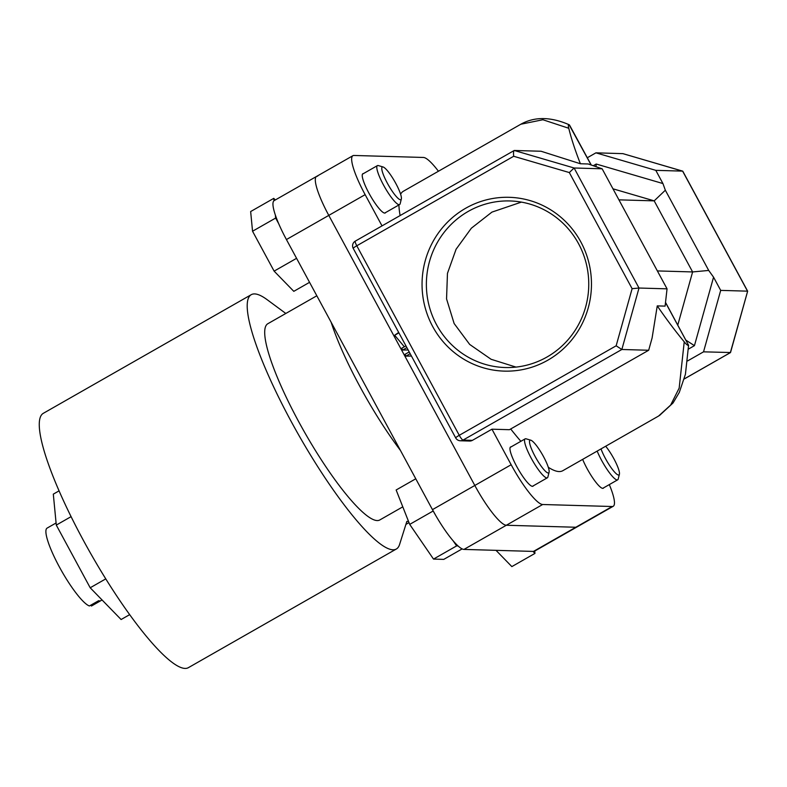 <?xml version="1.0" encoding="UTF-8"?>
<svg xmlns="http://www.w3.org/2000/svg" width="787" height="787" viewBox="0 0 787 787"><rect width="100%" height="100%" fill="white"/><g stroke="black" fill="none" stroke-linecap="round" stroke-linejoin="round"><path stroke-width="1.18" d="M91.676 605.882A44.829 8.667 -119.7 0 1 91.558 605.96A44.829 8.667 -119.7 0 1 91.43 606.029L100.667 600.756A44.829 8.667 -119.7 0 1 99.762 600.924A44.829 8.667 -119.7 0 1 98.641 600.697L89.393 605.97A44.829 8.667 -119.7 0 1 59.438 567.053A44.829 8.667 -119.7 0 1 47.131 528.087L56.084 522.981M402.787 506.848L379.777 519.971A112.964 21.849 -119.7 0 1 377.17 520.561A112.964 21.849 -119.7 0 1 301.569 426.908A112.964 21.849 -119.7 0 1 267.816 323.732L316.827 295.774M90.928 605.095L91.43 606.029M533.468 551.421L575.828 527.251A45.184 8.736 -119.7 0 0 576.871 527.015A45.184 8.736 -119.7 0 1 575.828 527.251L612.178 506.513A45.184 8.736 60.3 0 0 613.221 506.277L534.511 551.185A45.184 8.736 -119.7 0 1 533.468 551.421L463.966 549.415A45.184 8.736 -119.7 0 1 432.457 509.642L286.429 239.553A45.184 8.736 -119.7 0 1 274.191 200.596L316.551 176.436A45.184 8.736 -119.7 0 1 317.594 176.199M463.966 549.415L506.326 525.254L575.828 527.251L506.326 525.254A45.184 8.736 -119.7 0 1 474.817 485.471L328.789 215.392A45.184 8.736 -119.7 0 1 316.551 176.436A45.184 8.736 -119.7 0 0 328.789 215.392L474.817 485.471L511.166 464.733L491.954 429.19L509.425 429.702L648.675 350.254L621.848 349.487L616.152 345.798L632.109 288.672L639.005 288.032L667.051 288.839L665.094 306.123L657.253 305.897A160.863 31.116 -119.7 0 0 684.237 341.824C686.441 344.588 687.887 345.729 688.576 345.237L665.517 302.365M400.435 450.42A112.964 21.849 -119.7 0 1 331.12 322.217M129.678 614.637L121.109 619.526L90.19 587.771L56.29 525.086L53.309 494.138L59.064 490.862M56.29 525.086L71.086 516.646M90.19 587.771L105.773 578.878M285.809 313.462L267.157 299.699A146.402 28.322 60.3 0 0 254.624 293.915A146.402 28.322 60.3 0 0 251.25 294.682A146.402 28.322 60.3 0 0 294.987 428.403A146.402 28.322 60.3 0 0 392.969 549.788A146.402 28.322 60.3 0 0 396.343 549.011A146.402 28.322 60.3 0 0 399.55 544.555L406.84 521.417L408.551 521.466M251.25 294.682L43.305 413.323A146.402 28.322 60.3 0 0 87.052 547.044A146.402 28.322 60.3 0 0 185.034 668.419A146.402 28.322 60.3 0 0 188.408 667.651L396.343 549.011M409.004 522.617L405.905 524.388M400.475 199.76A18.799 3.64 60.3 0 0 401.35 198.983A18.799 3.64 60.3 0 0 394.749 181.531A18.799 3.64 60.3 0 0 383.082 166.972A18.799 3.64 60.3 0 0 382.718 166.903A18.799 3.64 60.3 0 0 387.371 183.214A18.799 3.64 60.3 0 0 400.475 199.76M401.35 198.983L400.15 203.754A22.41 4.338 -119.7 0 1 399.619 204.561A22.41 4.338 -119.7 0 1 399.107 204.679A22.41 4.338 -119.7 0 1 384.105 186.096A22.41 4.338 -119.7 0 1 377.406 165.624A22.41 4.338 -119.7 0 1 377.927 165.506A22.41 4.338 -119.7 0 1 378.37 165.585L383.082 166.972M309.557 282.336L293.797 291.338L274.122 271.131L296.571 258.323M278.677 223.646L275.647 218.058L275.371 215.107M274.122 271.131L252.548 231.24L275.647 218.058M273.984 200.744L273.758 198.363L275.312 199.967M252.548 231.24L250.65 211.546L273.758 198.363M543.561 456.696A18.799 3.64 60.3 0 0 530.822 440.208A18.799 3.64 60.3 0 0 535.111 456.45A18.799 3.64 60.3 0 0 549.09 472.23A18.799 3.64 60.3 0 0 543.561 456.696M549.09 472.23L547.89 476.991A22.41 4.338 -119.7 0 1 547.358 477.798A22.41 4.338 -119.7 0 1 531.215 458.182A22.41 4.338 -119.7 0 1 525.145 438.861A22.41 4.338 -119.7 0 1 526.109 438.821L530.822 440.208M458.054 545.942L456.617 545.903L433.509 559.085L443.779 559.38L462.146 548.893M456.617 545.903L453.046 540.699M435.683 515.396L431.453 507.772M433.509 559.085L409.702 524.388L432.801 511.206M409.702 524.388L396.146 489.986L415.782 478.781M601.022 448.895A18.799 3.64 60.3 0 0 609.925 465.973A18.799 3.64 60.3 0 0 618.533 475.023A18.799 3.64 60.3 0 0 619.399 474.256A18.799 3.64 60.3 0 0 615.532 461.949A18.799 3.64 60.3 0 0 605.675 446.239M619.399 474.256L618.198 479.017A22.41 4.338 -119.7 0 1 617.677 479.824A22.41 4.338 -119.7 0 1 617.156 479.942A22.41 4.338 -119.7 0 1 597.166 451.089M534.727 551.057L534.953 553.418L532.986 551.402M496.007 550.339L511.845 566.601L534.953 553.418M465.678 208.25A86.944 84.711 91.7 0 1 580.845 241.943A86.944 84.711 91.7 0 1 547.831 360.19A86.944 84.711 91.7 0 1 432.673 326.487A86.944 84.711 91.7 0 1 465.678 208.25M546.935 357.052A83.324 81.189 -88.3 0 0 586.463 264.452A83.324 81.189 -88.3 0 0 509.966 200.951A83.324 81.189 -88.3 0 0 468.196 211.428A83.324 81.189 -88.3 0 0 428.669 304.028A83.324 81.189 -88.3 0 0 505.165 367.529A83.324 81.189 -88.3 0 0 546.935 357.052M385.62 212.549A22.597 4.368 -119.7 0 1 385.237 212.972A22.597 4.368 -119.7 0 1 384.715 213.09A22.597 4.368 -119.7 0 1 369.595 194.359A22.597 4.368 -119.7 0 1 362.837 173.73A22.597 4.368 -119.7 0 1 363.358 173.612A22.597 4.368 -119.7 0 1 363.407 173.612M533.36 485.786A22.597 4.368 -119.7 0 1 532.976 486.218A22.597 4.368 -119.7 0 1 532.455 486.336A22.597 4.368 -119.7 0 1 517.334 467.606A22.597 4.368 -119.7 0 1 510.576 446.967A22.597 4.368 -119.7 0 1 511.097 446.849A22.597 4.368 -119.7 0 1 511.147 446.849M603.678 487.812A22.597 4.368 -119.7 0 1 603.285 488.245A22.597 4.368 -119.7 0 1 602.763 488.363A22.597 4.368 -119.7 0 1 582.655 459.372M515.997 367.096L491.098 359.285L469.672 344.421L454.138 323.536L446.554 298.893L447.459 273.364L456.086 249.233L471.354 228.2L491.924 212.116L521.397 202.111M667.051 288.839L602.144 168.802L588.233 163.981L580.393 163.755A160.863 31.116 -119.7 0 1 568.775 128.271L542.882 119.742L520.837 124.228L403.347 191.261A160.863 31.116 60.3 0 0 400.622 194.232M398.911 204.964A160.863 31.116 60.3 0 0 400.111 215.549M580.393 163.755L541.072 151.252L514.245 150.474L574.107 167.995L639.005 288.032L621.848 349.487L463.041 440.09L472.397 440.356L491.954 429.19M548.303 467.281A160.863 31.116 60.3 0 0 562.784 470.715L658.562 416.057L670.642 405.079L679.161 388.129L684.237 341.824M648.675 350.254L652.098 337.977L657.253 305.897M510.694 428.974A160.863 31.116 60.3 0 0 520.856 441.31M438.438 171.241A45.184 8.736 60.3 0 0 423.445 157.459L353.943 155.462A45.184 8.736 60.3 0 0 352.901 155.698A45.184 8.736 60.3 0 0 365.138 194.655L286.429 239.553M382.02 225.869L365.138 194.655M511.166 464.733A45.184 8.736 60.3 0 0 542.676 504.506L506.326 525.254A45.184 8.736 -119.7 0 1 474.817 485.471L432.457 509.642M612.178 506.513L542.676 504.506M613.221 506.277A45.184 8.736 60.3 0 0 609.315 484.595M593.26 165.723L596.231 164.03L662.929 183.548L655.797 170.346L595.936 152.835L622.901 153.642M587.318 157.744L595.936 152.835M602.144 168.802L574.107 167.995L569.326 172.56L513.675 156.269C513.36 152.757 513.547 150.829 514.245 150.474L355.321 241.107A5.42 5.42 0 0 0 353.235 248.397A5.42 0.62 -28.4 0 1 356.786 245.78L459.264 435.309L616.152 345.798M684.247 378.921L730.366 352.615L747.65 291.18L730.523 352.527L703.539 351.838L720.695 290.383L747.522 291.16L682.614 171.123L655.797 170.346M662.929 183.548L665.34 190.218L708.713 270.443L713.563 277.181L694.439 345.66L688.497 349.054M720.695 290.383L713.563 277.181M687.651 360.899L703.539 351.838M472.397 440.356A5.42 5.283 91.7 0 1 469.672 441.035L460.326 440.769A5.42 5.283 -88.3 0 0 463.041 440.09A5.42 1.053 -119.7 0 1 459.264 435.309A5.42 0.62 -28.4 0 0 455.712 437.926A5.42 5.42 0 0 0 460.326 440.769M591.116 164.975L569.08 124.71C550.625 116.702 534.55 116.545 520.837 124.228M591.253 165.024L569.503 125.005C568.253 124.444 568.007 125.536 568.775 128.271M657.361 270.925L692.609 271.938L654.184 200.862L618.936 199.849M665.34 190.218L654.184 200.862L612.955 188.801M677.784 325.051L692.609 271.938L708.713 270.443M685.959 340.181L694.439 345.66M595.975 166.657L596.231 164.03M747.65 291.18L682.791 171.212L622.763 153.603M406.889 347.628L402.669 350.038L401.704 348.267L405.935 345.857M398.675 332.448L394.671 335.262L398.901 332.852M394.671 335.262L404.341 346.772M402.669 350.038L408.148 349.959M409.22 351.937L404.99 354.347L405.954 356.118L410.175 353.707M405.954 356.118L411.434 356.039M632.109 288.672L569.326 172.56M513.675 156.269L356.786 245.78A5.42 1.053 -119.7 0 1 355.321 241.107M659.467 415.526L673.033 402.974L679.299 392.408L685.428 374.258L688.576 345.257L665.497 302.542M102.054 599.969L91.558 605.96M399.619 204.561L384.666 213.09M377.406 165.624L362.453 174.153M525.145 438.861L510.192 447.4M547.358 477.798L532.406 486.336M617.677 479.824L602.714 488.363M352.901 155.698L316.551 176.436M455.712 437.926L353.235 248.397M682.683 171.133L622.832 153.613M684.237 378.97L730.474 352.586"/></g></svg>
